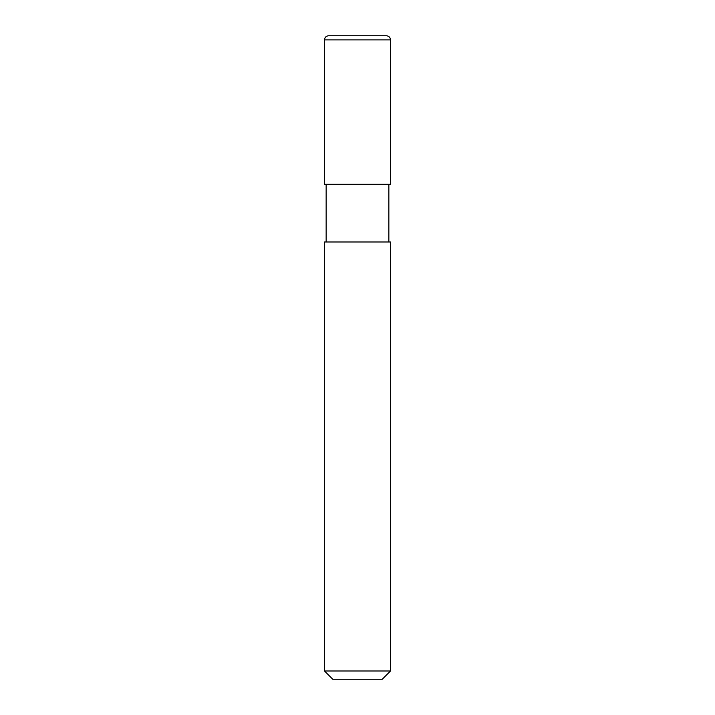 <?xml version="1.0" encoding="UTF-8"?>
<svg xmlns="http://www.w3.org/2000/svg" width="715" height="715" viewBox="0 0 715 715"><rect width="100%" height="100%" fill="white"/><g stroke="black" fill="none" stroke-linecap="round" stroke-linejoin="round"><path stroke-width="1.07" d="M324.503 184.247L390.497 184.247L390.497 39.879C390.256 37.368 388.88 35.991 386.377 35.75L328.623 35.75C326.12 35.991 324.744 37.368 324.503 39.879L324.503 184.247L324.503 39.879C324.744 37.368 326.12 35.991 328.623 35.75L386.377 35.75C388.88 35.991 390.256 37.368 390.497 39.879L324.503 39.879L390.497 39.879L390.497 184.247L324.503 184.247M332.752 679.25L382.248 679.25L390.497 671.001L390.497 242.001L324.503 242.001L324.503 671.001L332.752 679.25L324.503 671.001L324.503 242.001L390.497 242.001L390.497 671.001L324.503 671.001L390.497 671.001L382.248 679.25L332.752 679.25M326.147 184.247L326.147 242.001L326.147 184.247M388.853 242.001L388.853 184.247L388.853 242.001"/></g></svg>
